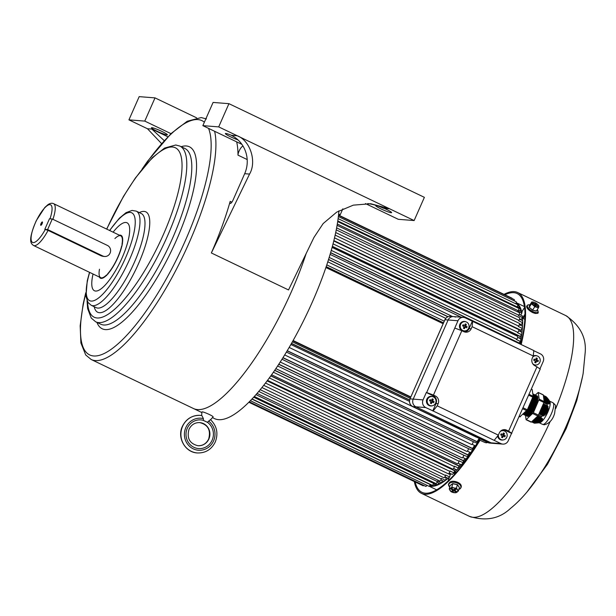 <?xml version="1.0" encoding="UTF-8"?>
<svg xmlns="http://www.w3.org/2000/svg" width="616" height="616" viewBox="0 0 616 616"><rect width="100%" height="100%" fill="white"/><g stroke="black" fill="none" stroke-linecap="round" stroke-linejoin="round"><path stroke-width="0.92" d="M99.361 277.038A23.778 6.791 -64.4 0 0 100.454 278.201A23.778 6.791 -64.4 0 0 106.468 275.406L106.468 275.406A23.778 6.791 -64.4 0 0 107.577 274.251A23.778 6.791 -64.4 0 0 121.906 245.769L121.914 245.769A23.778 6.791 -64.4 0 0 122.107 244.875A23.778 6.791 -64.4 0 0 122.276 244.005A23.778 6.791 -64.4 0 0 121.006 235.327A23.778 6.791 -64.4 0 0 119.412 235.204M107.761 274.328L107.669 273.804A23.192 6.63 -64.4 0 0 121.629 246.061L122.091 245.853M99.469 269.231A23.192 6.63 -64.4 0 0 100.708 277.685A23.192 6.63 -64.4 0 0 106.56 274.959L106.799 275.075M128.759 237.915A37.692 10.765 -64.4 0 0 127.019 222.776A37.692 10.765 -64.4 0 0 113.105 232.178A37.692 10.765 -64.4 0 1 127.019 222.776L127.019 222.776A37.692 10.765 -64.4 0 1 122.168 257.657A37.692 10.765 -64.4 0 1 94.441 290.752A37.692 10.765 -64.4 0 0 112.836 275.059A37.692 10.765 -64.4 0 0 128.759 237.915M93.055 274.012A37.692 10.765 -64.4 0 0 92.7 275.614A37.692 10.765 -64.4 0 0 94.441 290.752A37.692 10.765 -64.4 0 1 93.055 274.012M99.546 277.123A23.778 6.791 -64.4 0 0 100.547 278.247M106.653 275.491L106.56 274.959M122.199 244.398L121.991 244.298A23.192 6.63 -64.4 0 0 120.759 235.843A23.192 6.63 -64.4 0 0 114.899 238.569M121.991 244.298L122.453 244.09M121.098 235.366A23.778 6.791 -64.4 0 0 119.596 235.289M102.749 255.971L47.625 229.552L52.275 219.003L107.407 245.422A5.798 5.521 -85.5 0 1 104.628 256.479A5.798 5.521 -85.5 0 1 102.749 255.971L101.186 255.848L103.088 256.356M101.186 255.848L48.071 230.392L44.806 229.329L49.465 218.78L44.806 229.329L47.625 229.552M45.33 229.375A20.875 5.968 115.6 0 1 31.077 238.823A20.875 5.968 115.6 0 1 44.737 207.846A20.875 5.968 115.6 0 1 49.988 218.819L52.275 219.003M524.84 319.358L522.561 317.971A101.586 29.021 115.6 0 1 519.973 343.936M480.018 438.815A101.586 29.021 115.6 0 1 454.908 471.972L456.425 472.28M516.193 302.687A101.586 29.021 115.6 0 1 521.729 311.958L522.175 311.95M449.226 478.031L448.987 477.569A101.586 29.021 115.6 0 1 429.252 486.086M535.489 313.482L532.686 312.597M486.039 442.85L487.71 442.504M487.934 442.604L485.085 442.565L479.679 440.132A110.179 31.478 115.6 0 1 421.929 492.3A110.179 31.478 115.6 0 1 415.169 481.966M504.019 294.371A111.342 31.809 115.6 0 1 517.671 292.538A111.342 31.809 115.6 0 1 521.175 344.506M480.072 440.163A111.342 31.809 115.6 0 1 421.429 493.339A111.342 31.809 115.6 0 1 414.314 481.55M504.874 294.779A110.179 31.478 115.6 0 1 517.17 293.578A110.179 31.478 115.6 0 1 520.797 344.329M42.134 223.662A1.856 0.531 -64.4 0 0 42.481 222.091A1.856 0.531 -64.4 0 0 41.01 223.577A1.856 0.531 -64.4 0 0 40.949 225.287A1.856 0.531 -64.4 0 0 42.134 223.662M42.381 223L41.595 224.64M210.518 419.789L213.113 416.855A6.091 0.639 -156.2 0 0 209.401 414.53A6.091 0.639 -156.2 0 0 201.979 411.942L201.586 415.523M207.322 422.345A3.673 0.385 -156.2 0 0 205.598 421.421A3.673 0.385 -156.2 0 0 203.411 420.466L207.392 422.276A14.384 13.698 -85.5 0 1 212.135 440.194A14.384 13.698 -85.5 0 1 193.932 447.324A14.384 13.698 -85.5 0 1 187.279 428.282A14.384 13.698 -85.5 0 1 203.411 420.366L203.403 418.626A16.062 15.3 94.5 0 0 185.824 427.581A16.062 15.3 94.5 0 0 193.262 448.848A16.062 15.3 94.5 0 0 213.583 440.887A16.062 15.3 94.5 0 0 208.662 421.144L207.392 422.276M208.662 421.144L210.441 419.681M201.871 415.569L200.331 415.384A18.85 17.949 -85.5 0 1 201.871 415.569L203.403 418.626M156.764 131.077A8.701 0.916 -156.2 0 0 167.367 134.796A8.701 0.916 -156.2 0 0 162.047 131.493A8.701 0.916 -156.2 0 0 151.451 127.774A8.701 0.916 -156.2 0 0 156.764 131.077M231.862 202.179L230.176 201.37A3.819 1.093 -64.4 0 0 230.23 203.426A3.819 1.093 -64.4 0 0 230.345 203.457A3.819 1.093 -64.4 0 0 233.04 200.077L244.675 173.697A28.998 27.62 -85.5 0 0 231.254 135.304L231.547 135.328A8.701 0.916 -156.2 0 0 225.364 133.564A8.701 0.916 -156.2 0 0 230.684 136.868A8.701 0.916 -156.2 0 0 238.022 139.924M376.977 205.675A8.701 0.916 -156.2 0 0 375.706 205.613A8.701 0.916 -156.2 0 0 381.027 208.916A8.701 0.916 -156.2 0 0 391.622 212.635A8.701 0.916 -156.2 0 0 386.309 209.332A8.701 0.916 -156.2 0 0 384.207 208.362L383.599 208.316A57.989 55.24 -85.5 0 0 367.752 203.58M197.528 409.578A133.372 38.107 -64.4 0 0 306.144 253.569A133.372 38.107 -64.4 0 1 291.53 291.391A133.372 38.107 -64.4 0 1 193.409 408.5A133.372 38.107 -64.4 0 0 197.528 409.578M228.936 103.673L218.695 126.888L202.856 125.649L213.09 102.433L228.936 103.673L424.378 197.336L414.137 220.551L389.582 208.785L370.701 203.727L353.345 205.143L336.721 212.112L323.169 223.554L313.998 237.36L288.527 289.951L211.35 252.96L249.557 174.074L244.675 173.697M230.176 201.37A133.372 38.107 115.6 0 1 211.35 252.96M236.66 141.849A133.372 38.107 115.6 0 1 237.976 155.14A5.482 1.563 -64.4 0 1 239.863 149.534A5.482 1.563 -64.4 0 1 242.935 146.261L243.127 146.277M384.207 208.362L389.582 208.785L237.237 135.774C250.204 140.54 256.98 161.6 249.557 174.074M161.531 143.566L147.478 128.744L128.936 119.858L139.178 96.643L155.016 97.882L144.775 121.098L128.936 119.858M338.584 214.638L340.217 214.768L342.843 208.824M196.596 117.81L155.016 97.882M231.547 135.328L237.237 135.774L218.695 126.888M365.45 203.573L398.298 219.311L414.137 220.551M167.829 136.752L151.836 129.083L164.172 140.617M170.963 133.649L144.775 121.098M338.646 214.014L340.217 214.768M241.88 144.352L202.856 125.649M459.39 487.402L457.311 484.7L452.729 483.737L450.111 485.562L452.714 483.583L457.388 484.561L459.39 487.402L458.435 490.96L456.464 488.172L454.108 487.988A4.058 2.318 13.6 0 1 457.38 489.851A4.058 2.318 -166.4 0 1 457.049 492.161A4.058 2.318 13.6 0 1 453.453 492.592A4.058 2.318 13.6 0 1 450.18 490.721A4.058 2.318 13.6 0 1 450.504 488.419A4.058 2.318 13.6 0 1 454.108 487.988L451.882 487.218L449.264 489.042L451.228 491.822L455.809 492.785L458.435 490.96M453.638 489.797L451.767 488.727L451.112 489.173L452.983 490.244L451.69 491.152L452.629 491.683L453.923 490.783L455.794 491.853L456.441 491.399L454.57 490.328L455.863 489.427L454.931 488.888L453.638 489.797M452.714 483.583L451.882 487.218M450.042 485.447L449.264 489.042M457.388 484.561L456.464 488.172M454.916 488.904L454.57 490.328M455.971 491.129L455.794 491.853M454.269 489.35L453.923 490.783M453.16 489.528L452.629 491.683M212.435 417.617L214.46 418.587A133.372 38.107 -64.4 0 0 312.582 301.478A133.372 38.107 -64.4 0 0 338.923 210.818M533.248 355.986L472.11 326.68L471.178 328.79A5.798 5.521 -85.5 0 1 463.84 331.67L461.838 330.707L433.448 395.079L426.672 392.538L457.973 320.751A5.798 5.521 -85.5 0 1 465.311 317.879L533.818 350.566L533.248 355.986L532.316 358.096A5.798 5.521 94.5 0 0 535.004 365.773L540.263 368.999L508.262 440.725A5.798 5.521 -85.5 0 1 500.916 443.605L433.117 410.964L437.206 405.828L438.138 403.719A5.798 5.521 94.5 0 0 435.45 396.042L433.448 395.079M437.206 405.828L498.344 435.127L499.276 433.017A5.798 5.521 -85.5 0 1 506.614 430.145L508.616 431.108L537.006 366.736M539.978 368.799L543.166 361.584A5.798 5.521 -85.5 0 0 540.478 353.907L533.803 350.704M457.973 320.751L448.117 319.981A5.798 5.521 -85.5 0 1 453.576 316.601A5.798 5.521 94.5 0 0 448.117 319.981L413.205 399.122A5.798 5.521 94.5 0 0 415.892 406.806L491.06 442.827A5.798 5.521 94.5 0 0 492.939 443.335A5.798 5.521 -85.5 0 1 491.06 442.827L500.916 443.605M432.763 410.941L436.02 403.549A5.798 5.521 -85.5 0 0 433.341 395.872L426.318 392.507L423.061 399.9A5.798 5.521 -85.5 0 0 425.748 407.576L433.117 410.964M461.838 330.707L455.062 328.166M472.68 321.267L472.11 326.68M494.255 440.271L498.344 435.127M508.616 431.108L511.865 433.371M425.748 407.576L415.892 406.806A5.798 5.521 -85.5 0 1 413.205 399.122L423.061 399.9M503.672 429.66A5.798 5.521 -85.5 0 1 504.496 429.976L511.519 433.341M472.326 321.236L469.069 328.628A5.798 5.521 -85.5 0 1 464.664 331.986M532.186 398.883A11.311 3.234 115.6 0 1 527.812 408.793M525.425 411.988A11.311 3.234 115.6 0 1 524.162 413.174M523.323 413.96A11.311 3.234 -64.4 0 0 524.609 413.197A11.311 3.234 -64.4 0 0 532.825 397.435M524.801 413.043A10.803 3.088 -64.4 0 0 524.978 412.897A10.803 3.088 -64.4 0 0 532.909 397.235M532.84 393.886A11.311 3.234 115.6 0 1 530.83 405.112A11.311 3.234 115.6 0 1 523.254 414.275A11.311 3.234 115.6 0 1 523.03 414.229L523.207 414.329A11.311 3.234 -64.4 0 0 523.554 414.422A11.311 3.234 -64.4 0 0 525.409 413.582A11.311 3.234 -64.4 0 0 533.779 396.119A11.311 3.234 -64.4 0 0 532.979 393.932A11.311 3.234 -64.4 0 0 532.84 393.878M525.602 413.428A10.803 3.088 -64.4 0 0 525.779 413.282A10.803 3.088 -64.4 0 0 533.779 396.596A10.803 3.088 -64.4 0 0 533.779 396.365M533.21 394.094A11.311 3.234 115.6 0 1 533.479 394.171A11.311 3.234 115.6 0 1 531.77 405.205A11.311 3.234 115.6 0 1 524.054 414.66A11.311 3.234 115.6 0 1 523.708 414.568A11.311 3.234 115.6 0 1 523.477 414.406M523.862 414.63A11.311 3.234 -64.4 0 0 524.008 414.714A11.311 3.234 -64.4 0 0 524.355 414.807A11.311 3.234 -64.4 0 0 526.21 413.967A11.311 3.234 -64.4 0 0 534.58 396.504A11.311 3.234 -64.4 0 0 533.779 394.317A11.311 3.234 -64.4 0 0 533.625 394.255M526.403 413.813A10.803 3.088 -64.4 0 0 526.58 413.667A10.803 3.088 -64.4 0 0 534.58 396.981A10.803 3.088 -64.4 0 0 534.58 396.75M534.01 394.479A11.311 3.234 115.6 0 1 534.28 394.556A11.311 3.234 115.6 0 1 532.571 405.59A11.311 3.234 115.6 0 1 524.855 415.045A11.311 3.234 115.6 0 1 524.509 414.953A11.311 3.234 115.6 0 1 524.278 414.791M524.663 415.015A11.311 3.234 -64.4 0 0 524.809 415.099A11.311 3.234 -64.4 0 0 525.155 415.192A11.311 3.234 -64.4 0 0 527.019 414.352A11.311 3.234 -64.4 0 0 535.389 396.889A11.311 3.234 -64.4 0 0 534.58 394.702A11.311 3.234 -64.4 0 0 534.426 394.64M527.204 414.198A10.803 3.088 -64.4 0 0 527.388 414.052A10.803 3.088 -64.4 0 0 535.381 397.366A10.803 3.088 -64.4 0 0 535.381 397.135M534.819 394.856A11.311 3.234 115.6 0 1 535.088 394.941A11.311 3.234 115.6 0 1 533.371 405.975A11.311 3.234 115.6 0 1 525.656 415.43A11.311 3.234 115.6 0 1 525.309 415.338A11.311 3.234 115.6 0 1 525.078 415.176M525.463 415.392A11.311 3.234 -64.4 0 0 525.61 415.484A11.311 3.234 -64.4 0 0 525.964 415.569A11.311 3.234 -64.4 0 0 527.82 414.737A11.311 3.234 -64.4 0 0 536.19 397.274A11.311 3.234 -64.4 0 0 535.389 395.087A11.311 3.234 -64.4 0 0 535.227 395.025M528.004 414.576A10.803 3.088 -64.4 0 0 528.189 414.437A10.803 3.088 -64.4 0 0 536.182 397.751A10.803 3.088 -64.4 0 0 536.182 397.52M535.62 395.241A11.311 3.234 115.6 0 1 535.889 395.326A11.311 3.234 115.6 0 1 534.18 406.36A11.311 3.234 115.6 0 1 526.464 415.815A11.311 3.234 115.6 0 1 526.11 415.723A11.311 3.234 115.6 0 1 525.879 415.561M526.272 415.777A11.311 3.234 -64.4 0 0 526.41 415.862A11.311 3.234 -64.4 0 0 526.765 415.954A11.311 3.234 -64.4 0 0 528.62 415.122A11.311 3.234 -64.4 0 0 536.99 397.659A11.311 3.234 -64.4 0 0 536.19 395.472A11.311 3.234 -64.4 0 0 536.028 395.41M528.805 414.961A10.803 3.088 -64.4 0 0 528.99 414.822A10.803 3.088 -64.4 0 0 536.99 398.128A10.803 3.088 -64.4 0 0 536.983 397.905M536.42 395.626A11.311 3.234 115.6 0 1 536.69 395.711A11.311 3.234 115.6 0 1 534.981 406.745A11.311 3.234 115.6 0 1 527.265 416.2A11.311 3.234 115.6 0 1 526.911 416.108A11.311 3.234 115.6 0 1 526.68 415.946M539.37 422.768A12.004 3.427 -64.4 0 0 539.593 422.768A12.004 3.427 -64.4 0 0 547.278 413.328A12.004 3.427 -64.4 0 0 549.818 401.416L548.587 399.568M543.389 395.518L546.099 396.719L547.308 397.936L543.458 396.096M547.663 398.452L547.308 397.936M543.512 396.465L548.086 398.883L543.543 396.704M548.433 399.391L548.086 398.883M543.589 397.066L548.694 399.745L543.62 397.305M548.479 399.414L549.526 400.993L548.979 400.223L543.697 397.913M543.743 398.283L549.295 400.939L549.911 401.748L549.125 400.515M549.295 400.939L543.782 398.521M543.828 398.891L549.41 401.563L550.096 402.402L549.364 401.201M549.41 401.563L543.859 399.13M543.905 399.499L549.333 402.094L550.073 402.956L549.403 401.786M549.333 402.094L543.936 399.738M543.982 400.1L549.064 402.533L549.842 403.418L549.249 402.279M549.064 402.533L544.013 400.338M544.067 400.708L549.418 403.78L548.902 402.687M548.61 402.887L544.097 400.947M544.144 401.316L548.817 404.065L548.386 403.003M547.994 403.157L547.262 403.349L547.355 405.759L543.351 403.842M543.043 404.543L547.485 406.675L548.178 406.66L547.355 405.759M547.485 406.675L547.539 407.253L542.842 405.005M542.527 405.705L547.578 408.123L548.348 408.146L547.539 407.253M547.578 408.123L547.562 408.67L542.326 406.16M542.018 406.868L547.485 409.486L548.34 409.548L547.562 408.67M547.485 409.486L547.401 409.994L541.818 407.322M541.503 408.023L547.208 410.757L548.132 410.857L547.401 409.994M547.208 410.757L547.047 411.234L541.302 408.485M540.994 409.186L546.731 411.935L547.724 412.073L547.047 411.234M546.731 411.935L546.492 412.373L540.794 409.648M540.478 410.348L546.061 413.02L547.108 413.182L546.492 412.373M546.061 413.02L545.745 413.428L540.278 410.803M539.97 411.511L545.198 414.014L546.292 414.191L545.745 413.428M545.198 414.014L544.813 414.383L539.77 411.965M539.454 412.666L544.159 414.922L545.275 415.115L544.813 414.383M544.159 414.922L543.705 415.261L539.254 413.128M538.946 413.829L542.95 415.746L544.082 415.946L543.705 415.261M542.95 415.746L541.664 416.462L541.087 417.363L541.325 418.272L537.398 416.385M537.037 416.724L541.41 418.818L542.465 418.472L541.325 418.272M541.41 418.818L536.805 416.94M536.444 417.278L541.418 419.658L542.55 419.35L541.433 419.157M541.418 419.658L536.213 417.494M535.851 417.833L541.248 420.42L542.465 420.143L541.372 419.966M541.248 420.42L535.62 418.048M535.265 418.387L540.894 421.082L542.18 420.843L541.133 420.69M540.894 421.082L535.027 418.603M534.673 418.942L540.34 421.652L541.695 421.452L540.694 421.321M540.34 421.652L534.442 419.157M534.08 419.496L539.593 422.137L540.994 421.952L540.07 421.852M539.593 422.137L533.849 419.712M533.487 420.05L538.654 422.522L539.239 422.299M538.654 422.522L533.256 420.266M532.894 420.605L537.529 422.822L538.23 422.645M537.529 422.822L532.663 420.82M532.309 421.159L536.236 423.038L537.037 422.915M536.236 423.038L534.526 423.153M539.593 422.768L534.88 423.177L531.747 421.683M525.471 415.415L526.095 419.735L533.371 412.697L539.162 399.16L538.222 392.423L535.289 395.041M526.911 416.108L527.273 416.277A11.311 3.234 -64.4 0 0 527.619 416.37A11.311 3.234 -64.4 0 0 535.335 406.914A11.311 3.234 -64.4 0 0 537.044 395.88L536.69 395.711M543.666 397.674L548.979 400.223M526.372 419.619L531.385 422.022L537.807 416L532.794 413.598M533.371 412.697L538.384 415.099L543.951 402.487L538.938 400.084M539.162 399.16L544.174 401.563L543.312 394.972L538.299 392.569M544.174 401.563L543.951 402.487M538.384 415.099L537.807 416M541.118 408.901L547.724 412.073M541.633 407.746L548.132 410.857M542.142 406.583L548.34 409.548M542.658 405.42L548.348 408.146M543.166 404.258L548.178 406.66M540.609 410.063L547.108 413.182M540.093 411.226L546.292 414.191M539.585 412.389L545.275 415.115M539.069 413.544L544.082 415.946M520.004 416.709L527.358 409.817L533.148 396.281L532.178 389.528M465.042 327.442L464.387 327.196A0.986 0.939 94.5 0 0 464.626 327.104L465.534 327.242A1.155 1.101 94.5 0 1 465.042 327.442A12.058 3.442 -64.4 0 1 464.425 328.69A11.658 3.858 -148.4 0 1 463.91 328.451A11.658 3.858 -148.4 0 1 463.394 328.197A12.058 3.442 115.6 0 0 464.01 326.942A1.155 1.101 94.5 0 1 463.825 326.426A12.058 1.27 23.8 0 0 462.57 325.849A11.658 1.971 -67.2 0 1 463.055 324.763L463.748 325.364A0.986 0.939 94.5 0 0 463.247 326.157M464.626 327.104A0.986 0.939 94.5 0 0 464.41 325.271M460.645 324.347A4.643 4.42 94.5 0 0 465.511 330.815A4.643 4.42 94.5 0 0 466.212 321.914A4.643 4.42 94.5 0 0 460.645 324.347M466.212 321.914L465.673 321.706A4.812 4.582 94.5 0 0 464.433 321.429L464.433 321.429A4.812 4.582 94.5 0 0 459.898 324.232A4.812 4.582 94.5 0 0 464.949 330.938L465.511 330.815M464.433 321.429L464.433 321.429A4.812 4.582 94.5 0 0 459.898 324.232A4.812 4.582 94.5 0 0 463.679 331.023L463.686 331.023M465.211 325.333L464.803 325.14A12.058 3.442 115.6 0 0 465.296 323.885A11.658 6.052 15.2 0 1 465.819 324.124A11.658 6.052 15.2 0 1 466.327 324.378L465.018 325.764L465.835 325.641A12.058 3.442 -64.4 0 0 466.327 324.378M465.534 327.242A12.058 1.27 23.8 0 1 466.666 327.812A11.658 7.931 119.4 0 0 467.144 326.726A12.058 1.27 -156.2 0 0 466.012 326.157A1.155 1.101 94.5 0 0 465.835 325.641M463.987 325.271L464.803 325.148A1.155 1.101 94.5 0 0 464.302 325.34A12.058 1.27 -156.2 0 0 463.055 324.763M463.894 327.173A0.986 0.939 94.5 0 0 464.387 327.196L464.425 328.69M466.012 326.157L465.103 326.018L465.519 326.218L465.095 327.181M463.779 327.427L464.195 327.627M463.332 325.171L462.955 326.026M463.748 325.364L464.302 325.34M467.144 326.726L465.519 326.218M487.833 442.55L412.689 406.545C409.771 404.766 408.862 402.217 409.979 398.891L444.945 319.735L448.117 319.981L413.205 399.122L410.04 398.875A5.798 5.521 -85.5 0 0 412.728 406.552L412.658 406.522M455.455 317.109A5.798 5.521 94.5 0 0 453.576 316.601L450.412 316.355A5.798 5.521 -85.5 0 0 444.945 319.735L444.921 319.796M415.892 406.806L491.06 442.827L487.895 442.581A5.798 5.521 -85.5 0 0 489.766 443.089L412.728 406.552L415.892 406.806M536.32 361.523L535.65 361.269A0.986 0.939 94.5 0 0 535.882 361.153L536.798 361.269A1.155 1.101 94.5 0 1 536.32 361.523A12.058 3.565 -71.2 0 1 535.851 362.832A11.658 4.204 -154.3 0 1 535.312 362.655A11.658 4.204 -154.3 0 1 534.773 362.462A12.058 3.565 108.8 0 0 535.242 361.153A1.155 1.101 94.5 0 1 535.004 360.66A12.058 0.87 17.5 0 0 533.702 360.229A11.658 1.871 -73.1 0 1 534.057 359.097L534.819 359.528A0.986 0.939 94.5 0 0 534.411 360.468M535.882 361.153A0.986 0.939 94.5 0 0 535.566 359.382M532.694 363.694A4.643 4.42 94.5 0 0 540.016 361.808A4.643 4.42 94.5 0 0 532.794 357.01M534.842 365.126L534.842 365.126A4.812 4.582 94.5 0 1 533.679 364.872A4.812 4.582 94.5 0 0 536.113 365.042L536.675 364.918M534.819 359.528L535.366 359.528A1.155 1.101 94.5 0 1 535.835 359.274A12.058 3.565 108.8 0 0 536.197 357.958A11.658 5.706 8.8 0 1 536.744 358.135A11.658 5.706 8.8 0 1 537.275 358.327L536.128 359.775L536.921 359.644A12.058 3.565 -71.2 0 0 537.275 358.327M536.798 361.269A12.058 0.87 17.5 0 1 537.984 361.692A11.658 8.039 111.5 0 0 538.346 360.553A12.058 0.87 -162.5 0 0 537.152 360.137A1.155 1.101 94.5 0 0 536.921 359.644M535.366 359.528A12.058 0.87 -162.5 0 0 534.057 359.097M535.188 361.315A0.986 0.939 94.5 0 0 535.65 361.269L535.851 362.832M536.267 359.328L535.866 359.19M537.152 360.137L536.236 360.014L536.667 360.16L536.336 361.215M535.096 361.584L535.512 361.723M534.388 359.382L534.08 360.352M538.346 360.553L536.667 360.16M535.597 355.532L535.597 355.532A4.812 4.582 94.5 0 0 533.24 356.002A4.812 4.582 94.5 0 1 535.597 355.532L535.597 355.532A4.812 4.582 94.5 0 1 536.836 355.817L537.375 356.017M431.993 402.363L431.339 402.125A0.986 0.939 94.5 0 0 431.577 402.025L432.486 402.171A1.155 1.101 94.5 0 1 431.993 402.363A12.058 3.442 -64.4 0 1 431.377 403.619A11.658 3.858 -148.4 0 1 430.869 403.372A11.658 3.858 -148.4 0 1 430.345 403.118A12.058 3.442 115.6 0 0 430.961 401.871A1.155 1.101 94.5 0 1 430.777 401.347A12.058 1.27 23.8 0 0 429.529 400.777A11.658 1.971 -67.2 0 1 430.007 399.684L430.7 400.292A0.986 0.939 94.5 0 0 430.207 401.085M431.577 402.025A0.986 0.939 94.5 0 0 431.362 400.2M427.596 399.276A4.643 4.42 94.5 0 0 432.471 405.744A4.643 4.42 94.5 0 0 433.163 396.843A4.643 4.42 94.5 0 0 427.596 399.276M433.163 396.843L432.625 396.635A4.812 4.582 94.5 0 0 431.392 396.35L431.385 396.35A4.812 4.582 94.5 0 0 426.85 399.153A4.812 4.582 94.5 0 0 431.901 405.859L432.471 405.744M431.385 396.35L431.392 396.35A4.812 4.582 94.5 0 0 426.857 399.153A4.812 4.582 94.5 0 0 430.638 405.944L430.638 405.952M432.163 400.261L431.754 400.061A12.058 3.442 115.6 0 0 432.247 398.806A11.658 6.052 15.2 0 1 432.771 399.053A11.658 6.052 15.2 0 1 433.279 399.307L431.97 400.693L432.786 400.562A12.058 3.442 -64.4 0 0 433.279 399.307M432.486 402.171A12.058 1.27 23.8 0 1 433.625 402.733A11.658 7.931 119.4 0 0 434.103 401.647A12.058 1.27 -156.2 0 0 432.971 401.085A1.155 1.101 94.5 0 0 432.786 400.562M430.938 400.2L431.754 400.069A1.155 1.101 94.5 0 0 431.262 400.261A12.058 1.27 -156.2 0 0 430.007 399.684M430.853 402.102A0.986 0.939 94.5 0 0 431.339 402.125L431.377 403.619M432.971 401.085L432.062 400.939L432.471 401.139L432.047 402.102M430.73 402.356L431.154 402.556M430.291 400.092L429.914 400.947M430.7 400.292L431.262 400.261M434.103 401.647L432.471 401.139M503.157 436.467L502.502 436.228A0.986 0.939 94.5 0 0 502.741 436.136L503.649 436.274A1.155 1.101 94.5 0 1 503.157 436.467A12.058 3.442 -64.4 0 1 502.541 437.722A11.658 3.858 -148.4 0 1 502.025 437.476A11.658 3.858 -148.4 0 1 501.509 437.229A12.058 3.442 115.6 0 0 502.125 435.974A1.155 1.101 94.5 0 1 501.94 435.458A12.058 1.27 23.8 0 0 500.692 434.881A11.658 1.971 -67.2 0 1 501.17 433.795L501.863 434.395A0.986 0.939 94.5 0 0 501.362 435.189M502.741 436.136A0.986 0.939 94.5 0 0 502.525 434.303M498.352 435.104A4.643 4.42 94.5 0 0 506.783 437.221A4.643 4.42 94.5 0 0 500.207 431.539M501.794 440.055L501.801 440.055A4.812 4.582 94.5 0 0 501.801 440.055A4.812 4.582 94.5 0 1 497.636 436.012A4.812 4.582 94.5 0 0 503.064 439.97L503.626 439.847M503.326 434.365L502.918 434.172A12.058 3.442 115.6 0 0 503.411 432.917A11.658 6.052 15.2 0 1 503.934 433.156A11.658 6.052 15.2 0 1 504.442 433.41L503.133 434.796L503.95 434.673A12.058 3.442 -64.4 0 0 504.442 433.41M503.649 436.274A12.058 1.27 23.8 0 1 504.781 436.844A11.658 7.931 119.4 0 0 505.266 435.758A12.058 1.27 -156.2 0 0 504.134 435.189A1.155 1.101 94.5 0 0 503.95 434.673M502.102 434.303L502.918 434.172A1.155 1.101 94.5 0 0 502.417 434.372A12.058 1.27 -156.2 0 0 501.17 433.795M502.017 436.205A0.986 0.939 94.5 0 0 502.502 436.228L502.541 437.722M504.134 435.189L503.218 435.05L503.634 435.243L503.21 436.205M501.894 436.459L502.31 436.659M501.455 434.195L501.077 435.058M501.863 434.395L502.417 434.372M505.266 435.758L503.634 435.243M504.327 430.946L503.788 430.738A4.812 4.582 94.5 0 0 502.548 430.453L502.548 430.453A4.812 4.582 94.5 0 0 501.355 430.522M502.548 430.453L502.548 430.453A4.812 4.582 94.5 0 0 501.355 430.53M536.42 310.988L532.563 310.225L529.183 307.261L529.56 305.367L531.862 301.94L531.862 302.587A4.058 1.548 -147.3 0 1 533.556 302.102A4.058 1.548 -147.3 0 1 533.887 302.179A4.058 1.548 -147.3 0 1 537.391 304.158A4.058 1.548 32.7 0 1 538.353 305.174L538.861 306.537A4.058 1.548 -147.3 0 1 536.836 306.945A4.058 1.548 -147.3 0 1 533.333 304.966A4.058 1.548 -147.3 0 1 531.862 302.587L531.493 303.796L534.803 306.699L538.5 307.746L538.861 306.537A4.058 1.548 32.7 0 0 538.353 305.174M534.904 304.05L532.909 302.918L532.817 303.38L534.811 304.512L534.626 305.428L535.627 305.99L535.812 305.074L537.814 306.206L535.096 303.134L534.665 304.427M533.887 302.179L531.862 301.94M529.56 305.367L529.313 307.192L531.493 303.796M529.183 307.261L532.632 310.094L534.803 306.699M532.563 310.225L536.32 311.142L538.5 307.746M534.934 305.505L536.089 303.696M535.188 305.744L535.905 304.612M535.335 305.829L535.812 305.074M472.048 444.252L475.429 445.876A101.478 28.991 -64.4 0 0 477.177 443.227L477.092 441.695A98.583 28.167 -64.4 0 0 479.186 438.415M467.398 451.105L470.716 452.698A101.478 28.991 -64.4 0 0 472.464 450.219L472.526 448.494A98.583 28.167 -64.4 0 0 474.59 445.476M462.747 457.457L466.012 459.02A101.478 28.991 -64.4 0 0 467.752 456.741L467.944 454.831A98.583 28.167 -64.4 0 0 469.831 452.275M458.135 463.247L461.346 464.787A101.478 28.991 -64.4 0 0 463.07 462.716L463.394 460.653A98.583 28.167 -64.4 0 0 465.065 458.566M453.599 468.43L456.779 469.946A101.478 28.991 -64.4 0 0 458.458 468.106L458.912 465.896A98.583 28.167 -64.4 0 0 460.329 464.295M449.187 472.957L452.329 474.459A101.478 28.991 -64.4 0 0 453.961 472.865L454.546 470.532A98.583 28.167 -64.4 0 0 455.648 469.407M444.929 476.792L448.048 478.286A101.478 28.991 -64.4 0 0 449.618 476.953L450.319 474.512A98.583 28.167 -64.4 0 0 451.058 473.85M440.871 479.91L443.967 481.389A101.478 28.991 -64.4 0 0 445.453 480.326L446.269 477.8A98.583 28.167 -64.4 0 0 446.569 477.577M337.083 225.34L519.427 312.736A1.74 0.501 -64.4 0 1 518.749 315.184L518.456 315.623L522.468 317.54L521.02 319.812L519.542 319.096M336.244 229.868L519.65 317.764A1.74 0.501 -64.4 0 1 519.658 318.749A1.74 0.501 -64.4 0 1 518.888 320.328L518.603 320.744L522.607 322.668L521.151 324.794L519.534 324.024M335.15 235.096L519.434 323.415A1.74 0.501 -64.4 0 1 519.419 324.47A1.74 0.501 -64.4 0 1 518.595 326.095L518.302 326.472L522.314 328.397L520.851 330.369L333.834 240.74M333.772 240.971L518.78 329.637A1.74 0.501 -64.4 0 1 518.749 330.761A1.74 0.501 -64.4 0 1 517.863 332.417L517.579 332.763L521.583 334.68L520.143 336.49L332.347 246.485M332.093 247.432L517.702 336.382A1.74 0.501 -64.4 0 1 517.64 337.576A1.74 0.501 -64.4 0 1 516.701 339.247L516.424 339.555L520.428 341.472L519.011 343.097L330.576 252.791M249.28 401.794L425.833 486.409A1.74 0.501 -64.4 0 0 426.911 485.3M520.428 341.472A101.478 28.991 -64.4 0 0 520.905 338.9L517.71 337.368M521.583 334.68A101.478 28.991 -64.4 0 0 521.906 332.286L518.741 330.769M522.314 328.397A101.478 28.991 -64.4 0 0 522.476 326.203L519.342 324.701M522.607 322.668A101.478 28.991 -64.4 0 0 522.607 320.69L519.496 319.204M522.468 317.54A101.478 28.991 -64.4 0 0 522.306 315.808L519.211 314.322M520.689 315.03L521.891 313.074L517.887 311.149L518.172 310.687A1.74 0.501 -64.4 0 0 518.772 308.362L337.691 221.583M521.891 313.074A101.478 28.991 -64.4 0 0 521.567 311.588L518.48 310.11M520.004 310.834L520.89 309.294L516.878 307.369L517.163 306.884A1.74 0.501 -64.4 0 0 517.679 304.689L338.107 218.634M520.89 309.294A101.478 28.991 -64.4 0 0 520.412 308.069L517.317 306.591M518.872 307.338L519.465 306.237L517.756 305.413M515.746 303.765A1.74 0.501 -64.4 0 0 516.17 301.755L338.369 216.539M519.465 306.237A101.478 28.991 -64.4 0 0 518.834 305.29L517.756 304.774M517.325 304.527L517.633 303.927L516.031 303.157M514.175 300.8A1.74 0.501 -64.4 0 0 514.252 299.576L338.507 215.346M517.633 303.927A101.478 28.991 -64.4 0 0 516.847 303.257L516.123 302.91M512.065 298.521A1.74 0.501 -64.4 0 0 511.942 298.167L338.538 215.061M248.825 402.24L423.153 485.793A1.74 0.501 -64.4 0 0 423.754 485.408M431.731 485.423L431.362 486.263A101.478 28.991 -64.4 0 1 430.307 486.178L429.514 485.801M431.362 486.263L429.737 485.485M434.988 484.6L434.442 485.947A101.478 28.991 -64.4 0 1 433.264 486.155L430.168 484.669M250.365 400.685L428.867 486.24A1.74 0.501 -64.4 0 0 430.214 484.553L251.898 399.091M434.442 485.947L432.648 485.085M438.53 482.99L437.837 484.846A101.478 28.991 -64.4 0 1 436.544 485.346L433.456 483.86M252.052 398.929L432.224 485.277A1.74 0.501 -64.4 0 0 433.633 483.445L253.661 397.189M437.837 484.846L433.826 482.921L433.633 483.445M442.327 480.603L441.518 482.967A101.478 28.991 -64.4 0 1 440.117 483.752L437.029 482.274M254.293 396.504L435.874 483.529A1.74 0.501 -64.4 0 0 437.329 481.55L255.963 394.633M441.518 482.967L437.506 481.042L437.329 481.55M257.026 393.424L439.793 481.019A1.74 0.501 -64.4 0 0 441.295 478.902L258.743 391.414M445.453 480.326L441.449 478.401L441.295 478.902M260.183 389.689L443.936 477.754A1.74 0.501 -64.4 0 0 444.729 477.123A1.74 0.501 -64.4 0 0 445.476 475.506L261.931 387.541M449.618 476.953L445.607 475.028L445.476 475.506M263.702 385.316L448.279 473.781A1.74 0.501 -64.4 0 0 449.11 473.08A1.74 0.501 -64.4 0 0 449.849 471.402L265.473 383.036M453.961 472.865L449.957 470.947L449.849 471.402M267.529 380.334L452.775 469.115A1.74 0.501 -64.4 0 0 453.645 468.36A1.74 0.501 -64.4 0 0 454.369 466.612L269.308 377.924M458.458 468.106L454.454 466.189L454.369 466.612M271.587 374.759L457.395 463.81A1.74 0.501 -64.4 0 0 458.304 462.986A1.74 0.501 -64.4 0 0 459.005 461.192L273.373 372.226M463.07 462.716L459.059 460.791L459.005 461.192M275.837 368.637L462.092 457.904A1.74 0.501 -64.4 0 0 463.04 457.018A1.74 0.501 -64.4 0 0 463.717 455.178L277.616 365.989M467.752 456.741L463.717 455.178M280.218 362.008L466.828 451.443A1.74 0.501 -64.4 0 0 467.821 450.496A1.74 0.501 -64.4 0 0 468.46 448.633L281.974 359.259M472.464 450.219L468.46 448.633M284.669 354.924L471.571 444.498A1.74 0.501 -64.4 0 0 472.595 443.474A1.74 0.501 -64.4 0 0 473.188 441.595L286.401 352.075M477.177 443.227L473.188 441.595M410.233 398.321L292.377 341.834M521.136 325.556A98.583 28.167 -64.4 0 0 521.151 324.794M520.728 331.724A98.583 28.167 -64.4 0 0 520.851 330.369M519.85 338.392A98.583 28.167 -64.4 0 0 520.143 336.49M454.246 474.705L454.908 471.972M522.561 317.971L524.986 314.183M524.578 307.523L521.729 311.958M448.987 477.569L448.178 480.88M455.686 471.925L455.293 473.55M524.978 315.546L523.076 318.518M550.196 421.452A111.342 31.809 115.6 0 1 469.538 516.4C485.885 521.475 499.561 518.788 510.572 508.346C519.065 501.501 527.373 492.369 535.504 480.965C546.762 465.203 556.802 447.362 565.634 427.45C574.12 408.177 579.956 390.205 583.136 373.535L585.2 352.383C586.447 337.483 579.972 325.217 565.781 315.592A111.342 31.809 115.6 0 1 555.732 408.554M573.196 408.708A88.142 25.179 115.6 0 1 565.434 428.166A88.142 25.179 115.6 0 1 546.792 463.817M574.166 406.013A88.142 25.179 115.6 0 1 565.457 428.182A88.142 25.179 115.6 0 1 545.291 466.266M48.071 230.392A23.192 6.63 115.6 0 1 33.557 245.499L100.708 277.685M33.557 245.499C31.154 243.728 27.366 241.472 36.259 220.69L44.806 207.484L47.956 204.658C50.088 203.226 51.975 202.895 53.6 203.665A23.192 6.63 115.6 0 1 52.907 219.304M200.262 415.377L200.331 415.384A18.85 17.949 -85.5 0 0 182.575 426.364A18.85 17.949 -85.5 0 0 197.39 452.96L197.32 452.952C185.17 452.483 176.884 437.606 182.359 426.387C186.124 418.849 192.084 415.176 200.262 415.377A18.85 17.949 94.5 0 0 200.262 415.377A18.85 17.949 94.5 0 0 182.505 426.357A18.85 17.949 94.5 0 0 197.32 452.952A18.85 17.949 94.5 0 0 197.351 452.952M199.73 422.607A11.596 11.05 -85.5 0 1 208.809 438.969A11.596 11.05 -85.5 0 1 197.921 445.73M197.952 445.73A11.596 11.05 94.5 0 0 208.886 438.977A11.596 11.05 94.5 0 0 199.769 422.607C194.902 422.46 191.306 424.709 188.981 429.337C186.656 438.199 189.651 443.659 197.952 445.73M214.614 131.277A133.372 38.107 115.6 0 1 176.369 269.338A133.372 38.107 115.6 0 1 95.295 360.583A133.372 38.107 115.6 0 1 91.176 359.498L201.909 412.574M85.755 293.593A129.899 37.106 -64.4 0 0 93.686 355.971A129.899 37.106 -64.4 0 0 175.198 262.123A129.899 37.106 -64.4 0 0 208.531 128.367M204.358 122.23A129.899 37.106 -64.4 0 0 197.944 119.596A129.899 37.106 -64.4 0 0 143.389 167.506M179.903 146.092A97.42 27.835 115.6 0 1 165.173 241.125A97.42 27.835 115.6 0 1 98.699 322.584A97.42 27.835 115.6 0 1 95.688 321.798L100.701 324.193A97.42 27.835 -64.4 0 0 103.711 324.986A97.42 27.835 -64.4 0 0 170.178 243.528A97.42 27.835 -64.4 0 0 184.908 148.487L179.903 146.092L175.768 144.999L164.572 148.071L152.491 157.519L135.381 177.993L123.446 196.45L106.645 229.083M87.572 301.755A93.94 26.835 -64.4 0 0 97.089 317.979A93.94 26.835 -64.4 0 0 163.302 234.735A93.94 26.835 -64.4 0 0 172.488 147.024A93.94 26.835 -64.4 0 0 106.776 229.144M181.15 146.685A100.901 28.829 115.6 0 1 186.309 145.977A100.901 28.829 115.6 0 1 176.438 240.186A100.901 28.829 115.6 0 1 105.321 329.591A100.901 28.829 115.6 0 1 96.943 322.391M89.674 272.395A48.71 13.914 -64.4 0 0 94.387 300.485A48.71 13.914 -64.4 0 0 125.518 257.919A48.71 13.914 -64.4 0 0 133.803 214.807A48.71 13.914 -64.4 0 0 109.717 230.561M129.576 259.444A52.191 14.907 115.6 0 1 91.183 305.267L96.196 307.669A52.191 14.907 -64.4 0 0 97.805 308.092A52.191 14.907 -64.4 0 0 134.588 261.846A52.191 14.907 -64.4 0 0 141.303 213.544L136.298 211.142A52.191 14.907 115.6 0 1 129.576 259.444M139.324 212.589A55.671 15.9 115.6 0 1 144.098 211.396A55.671 15.9 115.6 0 1 138.654 263.371A55.671 15.9 115.6 0 1 99.415 312.705A55.671 15.9 115.6 0 1 94.209 306.722M247.185 159.552L237.976 155.14M147.478 128.744L151.836 129.083M458.812 489.389A6.229 3.557 -166.4 0 0 459.844 488.873A6.229 3.557 -166.4 0 0 458.296 483.583A6.229 3.557 -166.4 0 0 449.796 483.137A6.229 3.557 -166.4 0 0 449.718 487.187M436.02 403.549L438.138 403.719M433.341 395.872L435.45 396.042M504.496 429.976L506.614 430.145M469.069 328.628L471.178 328.79M542.881 424.447A12.004 3.427 -64.4 0 0 551.066 414.414A12.004 3.427 -64.4 0 0 552.883 402.702C555.016 404.466 555.902 405.598 555.547 406.098L554.639 413.305C552.868 419.665 549.387 423.5 544.19 424.801L542.511 424.347A12.004 3.427 -64.4 0 0 542.881 424.447M544.159 401.863L547.262 403.349M541.087 417.363L537.937 415.854M538.461 414.93L541.664 416.462M547.039 404.281L543.836 402.741M529.082 394.332L533.148 396.281M528.705 395.187L532.925 397.205M531.338 389.227L532.286 389.689M519.404 416.277L520.358 416.739M522.715 408.77L526.78 410.718M523.146 407.8L527.358 409.817M538.061 311.773A6.229 2.372 32.7 0 0 537.268 309.671L538.184 312.22C538.654 313.621 536.759 313.721 532.493 312.505C528.405 310.125 526.457 308 526.634 306.113L527.881 304.897L529.929 304.959A6.229 2.372 32.7 0 0 527.304 305.713A6.229 2.372 32.7 0 0 532.186 311.211A6.229 2.372 32.7 0 0 538.061 311.773M526.919 306.683A6.029 2.295 32.7 0 0 531.639 312.004A6.029 2.295 32.7 0 0 537.321 312.551M409.594 400.123L291.43 343.497M477.046 441.834L287.156 350.827M472.464 448.64L282.898 357.788M467.883 454.978L278.717 364.318M463.324 460.799L274.651 370.378M458.843 466.043L270.77 375.906M454.469 470.678L267.113 380.88M450.242 474.651L448.425 473.781M446.192 477.939L444.667 477.208M447.863 316.77L328.513 259.575M443.451 323L326.149 266.782M410.833 396.95L293.108 340.525M443.135 323.716L325.895 267.529M443.258 323.431L325.995 267.228L443.266 323.431M444.252 321.182L326.788 264.888M443.52 322.853L326.203 266.628M452.498 316.516L329.183 257.419M448.063 316.693L328.559 259.421M516.701 339.247L331.269 250.381M519.08 342.95L330.623 252.629M517.863 332.417L333.048 243.844M520.204 336.344L332.394 246.331M518.595 326.095L334.519 237.868M520.92 330.222L333.872 240.579M518.888 320.328L335.705 232.54M521.205 324.647L519.55 323.854M518.749 315.184L336.621 227.897M521.074 319.666L519.588 318.957M518.172 310.687L337.306 224.008M517.163 306.884L337.791 220.921M409.471 401.355L290.852 344.506M410.68 397.305L292.923 340.864M446.269 477.8L444.76 477.077M450.319 474.512L448.594 473.681M454.546 470.532L267.213 380.75M458.912 465.896L270.863 375.775M463.394 460.653L274.744 370.239M467.944 454.831L278.802 364.187M472.526 448.494L282.983 357.657M477.092 441.695L287.233 350.697M409.625 399.977L291.507 343.366M103.072 256.356L104.628 256.479M448.925 477.662L448.132 480.927M524.57 307.476L521.737 311.889M516.2 302.641L524.447 306.591M429.098 486.201L436.636 489.82M582.674 375.922L576.761 400.662L566.166 428.62L547.524 464.218L527.15 491.776M565.781 315.592L517.671 292.538M469.538 516.4L421.429 493.339M53.6 203.665L120.759 235.843M197.39 452.96C205.559 453.16 211.527 449.488 215.292 441.949C218.488 433.41 216.909 425.995 210.541 419.704M197.882 445.73C202.741 445.868 206.337 443.628 208.67 439C210.995 430.137 208 424.67 199.692 422.599M206.46 118.95L201.216 117.564L187.218 121.252L171.009 133.603L147.601 161.184L142.034 169.177M89.505 272.31L87.256 280.819L85.955 296.373L87.988 302.441L91.183 305.267M109.556 230.476L119.327 218.241L126.026 212.674L132.063 210.426L136.298 211.142M87.049 300.677L87.618 308.531L91.253 318.064L95.688 321.798M85.747 292.754L83.152 304.104L80.165 325.802L80.904 342.966L85.716 354.985L91.176 359.498M449.695 487.248L448.456 485.046L448.502 484.007L449.726 482.313C452.96 479.225 465.057 483.583 460.121 488.827L458.797 489.458M463.432 317.371L453.576 316.601M502.795 444.105L489.766 443.089M533.779 396.596L533.779 396.119M534.58 396.981L534.58 396.504M535.381 397.366L535.389 396.889M536.182 397.751L536.19 397.274M536.99 398.128L536.99 397.659M549.634 401.147L552.883 402.702M534.388 423.2L531.57 421.845M546.146 396.735L543.374 395.403M538.222 392.423L543.235 394.825M526.095 419.735L531.107 422.137M539.262 422.792L542.511 424.347M531.377 389.143L532.209 389.543M519.311 416.485L520.081 416.855M450.412 316.355C447.886 316.293 446.046 317.425 444.891 319.743L409.979 398.891M445.753 318.349L327.797 261.815M461.122 317.194L330.099 254.4M476.268 437.114L289.158 347.439"/></g></svg>
